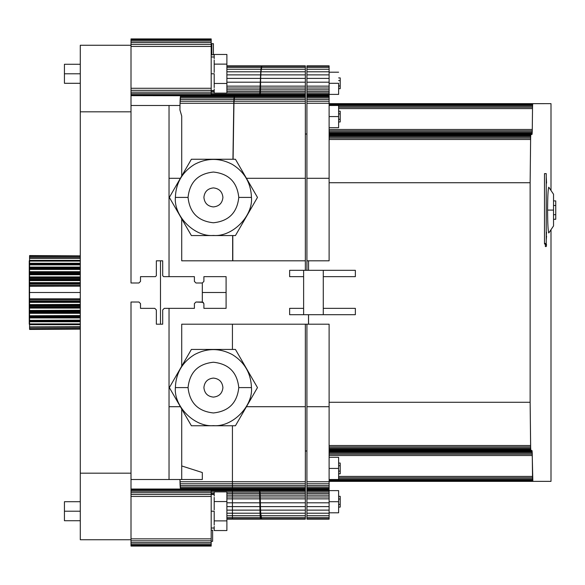 <?xml version="1.0" encoding="UTF-8"?>
<svg xmlns="http://www.w3.org/2000/svg" width="585" height="585" viewBox="0 0 585 585"><rect width="100%" height="100%" fill="white"/><g stroke="black" fill="none" stroke-linecap="round" stroke-linejoin="round"><path stroke-width="0.88" d="M80.284 292.5L29.564 292.5L29.564 298.84L29.25 292.5L80.284 292.5M80.284 73.79L64.438 73.79L64.438 83.297L64.438 73.79L80.284 73.79M80.284 511.217L64.438 511.217L64.438 520.73L64.438 511.217L80.284 511.217M338.62 501.711L329.114 501.711L338.62 501.711L338.62 512.804L338.62 490.618L338.62 501.711M338.62 468.424L329.114 468.424L338.62 468.424L338.62 479.517L338.62 457.331L338.62 468.424M338.62 116.583L329.114 116.583L338.62 116.583L338.62 127.676L338.62 105.49L338.62 116.583M338.62 83.297L329.114 83.297L338.62 83.297L338.62 94.39L338.62 83.297M188.056 387.599L175.376 387.599C173.679 406.414 194.593 427.335 213.415 425.631C232.23 427.335 253.151 406.414 251.455 387.599L238.775 387.599C237.159 402.889 228.706 411.343 213.415 412.959C198.125 411.343 189.672 402.889 188.056 387.599C189.672 372.301 198.125 363.848 213.415 362.239C228.706 363.848 237.159 372.301 238.775 387.599L251.455 387.599C253.151 406.414 232.23 427.335 213.415 425.631C194.593 427.335 173.679 406.414 175.376 387.599C175.888 373.252 182.227 362.276 194.395 354.656C207.075 347.929 219.755 347.929 232.435 354.656C244.596 362.276 250.936 373.252 251.455 387.599C250.936 373.252 244.596 362.276 232.435 354.656C219.755 347.929 207.075 347.929 194.395 354.656C182.227 362.276 175.888 373.252 175.376 387.599L188.056 387.599C189.672 402.889 198.125 411.343 213.415 412.959C228.706 411.343 237.159 402.889 238.775 387.599C237.159 372.301 228.706 363.848 213.415 362.239C198.125 363.848 189.672 372.301 188.056 387.599M222.922 387.599C222.322 393.332 219.148 396.498 213.415 397.105C207.682 396.498 204.509 393.332 203.902 387.599C204.509 381.859 207.682 378.692 213.415 378.085C219.148 378.692 222.322 381.859 222.922 387.599C222.322 381.859 219.148 378.692 213.415 378.085C207.682 378.692 204.509 381.859 203.902 387.599C204.509 393.332 207.682 396.498 213.415 397.105C219.148 396.498 222.322 393.332 222.922 387.599M222.922 197.408C222.322 203.149 219.148 206.315 213.415 206.922C207.682 206.315 204.509 203.149 203.902 197.408C204.509 191.675 207.682 188.509 213.415 187.902C219.148 188.509 222.322 191.675 222.922 197.408C222.322 191.675 219.148 188.509 213.415 187.902C207.682 188.509 204.509 191.675 203.902 197.408C204.509 203.149 207.682 206.315 213.415 206.922C219.148 206.315 222.322 203.149 222.922 197.408M188.056 197.408L175.376 197.408C173.679 216.231 194.593 237.152 213.415 235.448C232.23 237.152 253.151 216.231 251.455 197.408L238.775 197.408C237.159 212.706 228.706 221.159 213.415 222.768C198.125 221.159 189.672 212.706 188.056 197.408C189.672 212.706 198.125 221.159 213.415 222.768C228.706 221.159 237.159 212.706 238.775 197.408C237.159 182.118 228.706 173.665 213.415 172.048C198.125 173.665 189.672 182.118 188.056 197.408C189.672 182.118 198.125 173.665 213.415 172.048C228.706 173.665 237.159 182.118 238.775 197.408L251.455 197.408C253.151 216.231 232.23 237.152 213.415 235.448C194.593 237.152 173.679 216.231 175.376 197.408C175.888 183.068 182.227 172.085 194.395 164.465C207.075 157.745 219.755 157.745 232.435 164.465C244.596 172.085 250.936 183.068 251.455 197.408C250.936 183.068 244.596 172.085 232.435 164.465C219.755 157.745 207.075 157.745 194.395 164.465C182.227 172.085 175.888 183.068 175.376 197.408L188.056 197.408M214.205 511.217L211.192 511.217L214.205 511.217L214.205 512.57L214.205 511.217M214.205 526.398L214.205 530.551L214.205 526.398M29.25 260.808L29.25 324.2L29.564 260.808M214.205 73.79L211.192 73.79L214.205 73.79L214.205 75.143L214.205 73.79M214.205 88.971L214.205 93.125L214.205 88.971M546.558 183.142L546.244 176.809L546.558 183.142M545.359 243.375L545.359 246.541L546.244 246.541L546.558 244.64L546.244 246.541L545.359 246.541L545.359 243.375M548.788 232.976C548.065 231.521 547.662 223.894 547.589 210.088L553.534 210.088L553.534 194.242L553.534 210.088L547.589 210.088C547.662 223.894 548.065 231.521 548.788 232.976L553.534 225.942L553.534 210.088L553.534 225.942M340.207 473.813L338.62 473.813L340.207 473.813L340.207 463.035L338.62 463.035L340.207 463.035L340.207 465.733L338.62 465.733L340.207 465.733L340.207 471.122L338.62 471.122L340.207 471.122L340.207 473.813M260.274 517.623L260.405 518.785L261.436 518.785L261.166 517.623L260.274 517.623L261.166 517.623L260.925 515.743L260.149 515.743L260.274 517.623L226.885 517.623L232.435 517.623L232.435 518.785L226.885 518.785L260.405 518.785L261.707 519.173L260.405 518.785L260.149 515.743L260.925 515.743L260.713 513.213L260.047 513.213L260.149 515.743L226.885 515.743L232.435 515.743L232.435 517.623L260.274 517.623M261.714 519.173L226.885 519.173L232.435 519.173L232.435 515.743L260.149 515.743L260.047 513.213L260.713 513.213L260.537 510.127L259.959 510.127L260.047 513.213L226.885 513.213L232.435 513.213L232.435 515.743L232.435 510.127L226.885 510.127L232.435 510.127L232.435 506.617L226.885 506.617L232.435 506.617L232.435 502.808L226.885 502.808L232.435 502.808L232.435 498.859L226.885 498.859L232.435 498.859L232.435 496.987L226.885 496.987L232.435 496.987L232.435 495.181L226.885 495.181L232.435 495.181L232.435 493.513L226.885 493.513L232.435 493.513L232.435 492.051L226.885 492.051L232.435 492.051L232.435 490.852L211.192 490.852L232.435 490.852L232.435 489.959L211.192 489.959L232.435 489.959L232.435 489.404L211.192 489.404L232.435 489.221L211.192 489.221L211.192 546.076L131.003 546.076L211.192 546.076L131.003 546.076L211.192 545.842L211.192 545.154L131.003 545.154L131.003 545.842L131.003 545.154L211.192 545.154L211.192 544.05L131.003 544.05L131.003 545.154L131.003 544.05L211.192 544.05L211.192 542.58L131.003 542.58L131.003 544.05L131.003 542.58L211.192 542.58L211.192 540.818L131.003 540.818L131.003 542.58L131.003 540.818L211.192 540.818L211.192 538.851L131.003 538.851L131.003 540.818L131.003 538.851L211.192 538.851L211.192 496.438L131.003 496.438L131.003 538.851L131.003 496.438L211.192 496.438L211.192 494.471L131.003 494.471L131.003 496.438L131.003 494.471L211.192 494.471L211.192 492.709L131.003 492.709L131.003 494.471L131.003 492.709L211.192 492.709L211.192 491.239L131.003 491.239L131.003 492.709L131.003 491.239L211.192 491.239L211.192 490.135L131.003 490.135L131.003 491.239L131.003 490.135L211.192 490.135L211.192 489.448L131.003 489.448L131.003 490.135L131.003 489.448L232.435 489.221L180.509 488.98L179.975 479.517L180.004 481.74L232.435 481.74L180.004 481.74L180.056 483.773L232.435 483.773L180.056 483.773L180.136 485.594L232.435 485.594L180.136 485.594L180.238 487.115L232.435 487.115L180.238 487.115L180.363 488.263L232.435 488.263L180.363 488.263L180.509 488.98L232.435 488.98L232.435 425.756L232.435 481.74L305.341 481.74L305.341 324.2L181.716 324.2L306.92 324.2L305.341 324.2L305.341 406.714L246.439 406.714L305.341 406.714L305.341 481.74L232.435 481.74L232.435 483.773L305.341 483.773L305.341 481.74L305.341 483.773L232.435 483.773L232.435 485.594L305.341 485.594L305.341 483.773L305.341 485.594L232.435 485.594L232.435 487.115L305.341 487.115L305.341 485.594L305.341 487.115L232.435 487.115L232.435 488.263L305.341 488.263L305.341 487.115L305.341 488.263L232.435 488.263L232.435 488.98L305.341 488.98L305.341 488.263L305.341 488.98L180.509 488.98L259.513 489.221L259.959 510.127L260.537 510.127L260.201 493.513L259.645 489.221L260.713 513.213L260.405 506.617L259.894 506.617L260.405 506.617L260.332 502.808L259.857 502.808L260.332 502.808L260.31 498.859L259.842 498.859L260.31 498.859L260.296 496.987L259.835 496.987L260.296 496.987L260.259 495.181L259.82 495.181L260.259 495.181L259.645 489.221L305.341 489.221L232.435 489.221L305.341 489.404L305.341 488.98L305.341 489.404L259.777 489.404L260.713 513.213L261.707 519.173L261.436 518.785L261.714 519.173L305.341 519.173L305.341 518.785L261.436 518.785L305.341 518.785L305.341 517.623L261.173 517.623L305.341 517.623L305.341 515.743L260.932 515.743L305.341 515.743L305.341 513.213L260.713 513.213L305.341 513.213L305.341 510.127L260.537 510.127L305.341 510.127L305.341 506.617L260.413 506.617L305.341 506.617L305.341 502.808L260.332 502.808L305.341 502.808L305.341 498.859L260.31 498.859L305.341 498.859L305.341 496.987L260.303 496.987L305.341 496.987L305.341 495.181L260.267 495.181L305.341 495.181L305.341 493.513L260.201 493.513L305.341 493.513L305.341 492.051L260.12 492.051L305.341 492.051L305.341 490.852L260.018 490.852L305.341 490.852L305.341 489.959L259.901 489.959L305.341 489.959L305.341 489.404L305.341 519.173L261.707 519.173M211.192 492.051L214.205 492.051L211.192 492.051M211.192 493.513L214.205 493.513L211.192 493.513M181.716 465.952L202.322 472.534L202.322 479.517L131.003 479.517L131.003 489.031L180.538 489.031L131.003 489.031L131.003 489.448L180.648 489.214L131.003 489.214L131.003 302.014L131.003 479.517L202.322 479.517L202.322 472.534L181.716 465.952M203.902 308.353L226.095 308.353L226.095 276.654L203.902 276.654L203.902 281.407L202.322 282.994L202.322 302.014L203.902 303.6L203.902 308.353L203.902 303.6L202.322 302.014L202.322 282.994L203.902 281.407L203.902 276.654L226.095 276.654L226.095 308.353L203.902 308.353M203.309 302.357L195.982 302.014L194.395 303.6L194.395 308.353L169.036 308.353L194.395 308.353L194.395 303.6L195.982 302.014L202.322 302.014M181.716 409.01L181.716 479.517L181.716 409.01M232.435 349.442L232.435 324.2L232.435 349.442M260.047 513.213L259.959 510.127L232.435 510.127L232.435 513.213L260.047 513.213M259.959 510.127L259.894 506.617L232.435 506.617L232.435 510.127L259.959 510.127M259.894 506.617L259.857 502.808L232.435 502.808L232.435 506.617L259.894 506.617M259.857 502.808L259.842 498.859L232.435 498.859L232.435 502.808L259.857 502.808M259.842 498.859L259.835 496.987L232.435 496.987L232.435 498.859L259.842 498.859M259.835 496.987L259.82 495.181L232.435 495.181L232.435 496.987L259.835 496.987M259.82 495.181L259.791 493.513L232.435 493.513L232.435 495.181L259.82 495.181M259.791 493.513L259.747 492.051L232.435 492.051L232.435 493.513L259.791 493.513M259.747 492.051L259.696 490.852L232.435 490.852L232.435 492.051L259.747 492.051M259.696 490.852L259.638 489.959L232.435 489.959L232.435 490.852L259.696 490.852M259.638 489.959L259.579 489.404L232.435 489.404L232.435 489.959L259.638 489.959M260.544 519.173L260.405 518.785L232.435 518.785L232.435 519.173L260.544 519.173M226.095 292.5L202.322 292.5L226.095 292.5M261.853 65.995L305.341 66.222L305.341 65.834L261.736 65.834L305.341 65.834L305.341 66.222L261.685 66.222L261.422 67.385L305.341 67.385L305.341 66.222L305.341 67.385L261.422 67.385L261.181 69.264L305.341 69.264L305.341 67.385L305.341 69.264L261.181 69.264L260.969 71.794L305.341 71.794L305.341 69.264L305.341 71.794L260.969 71.794L260.793 74.88L305.341 74.88L305.341 71.794L305.341 74.88L260.793 74.88L260.661 78.39L305.341 78.39L305.341 74.88L305.341 78.39L260.661 78.39L260.581 82.2L305.341 82.2L305.341 78.39L305.341 82.2L260.581 82.2L260.559 86.149L305.341 86.149L305.341 82.2L305.341 86.149L260.559 86.149L260.552 88.021L305.341 88.021L305.341 86.149L305.341 88.021L260.552 88.021L260.515 89.827L305.341 89.827L305.341 88.021L305.341 89.827L260.515 89.827L260.449 91.494L305.341 91.494L305.341 89.827L305.341 91.494L260.449 91.494L260.369 92.956L305.341 92.956L305.341 91.494L305.341 92.956L260.369 92.956L260.267 94.156L305.341 94.156L305.341 92.956L305.341 94.156L260.267 94.156L260.149 95.048L305.341 95.048L305.341 94.156L305.341 95.048L260.149 95.048L260.025 95.604L305.341 95.604L305.341 95.048L305.341 95.604L259.894 95.786L305.341 95.786L234.6 95.786L233.949 103.267L233.093 159.252L233.949 103.267L305.341 103.267L233.949 103.267L234 101.234L305.341 101.234L234 101.234L234.073 99.413L305.341 99.413L234.073 99.413L234.183 97.892L305.341 97.892L234.183 97.892L234.307 96.744L305.341 96.744L234.307 96.744L234.453 96.028L305.341 96.028L234.439 95.786L233.788 103.267L232.94 159.252L233.788 103.267L180.034 103.267L180.531 96.028L305.341 95.786L259.894 95.786L260.969 71.794L261.853 65.995M232.801 235.565L232.801 260.808L305.341 260.808L305.341 178.293L246.439 178.293L305.341 178.293L305.341 95.786L305.341 260.808L199.96 260.808L232.801 260.808L232.801 235.565M232.647 235.565L232.647 260.808L232.647 235.565M259.674 95.786L211.192 95.786L259.674 95.786L260.742 71.794L261.736 65.834L226.885 65.834L261.736 65.834L261.458 66.222L226.885 66.222L261.458 66.222L261.195 67.385L226.885 67.385L261.195 67.385L260.954 69.264L226.885 69.264L260.954 69.264L260.742 71.794L226.885 71.794L260.742 71.794L260.566 74.88L226.885 74.88L260.566 74.88L260.435 78.39L226.885 78.39L260.435 78.39L260.362 82.2L226.885 82.2L260.362 82.2L260.34 86.149L226.885 86.149L260.34 86.149L260.325 88.021L226.885 88.021L260.325 88.021L260.288 89.827L226.885 89.827L260.288 89.827L260.23 91.494L226.885 91.494L260.23 91.494L260.142 92.956L226.885 92.956L260.142 92.956L260.047 94.156L211.192 94.156L260.047 94.156L259.93 95.048L211.192 95.048L259.93 95.048L259.806 95.604L211.192 95.604L259.674 95.786M306.92 260.808L306.92 270.314L306.92 260.808L329.114 260.808L306.92 260.808L306.92 178.293L306.92 260.808M305.341 450.991L306.92 450.991L305.341 450.991M306.92 134.016L305.341 134.016L306.92 134.016M211.192 91.494L214.205 91.494L211.192 91.494M211.192 92.956L214.205 92.956L211.192 92.956M179.931 109.951L180.034 103.267L179.931 109.951L181.716 116.035L181.716 175.997L181.716 116.035L179.931 109.951M233.788 103.267L233.839 101.234L180.085 101.234L180.034 103.267L233.788 103.267M233.839 101.234L233.912 99.413L180.158 99.413L180.085 101.234L233.839 101.234M233.912 99.413L234.022 97.892L180.268 97.892L180.158 99.413L233.912 99.413M234.022 97.892L234.146 96.744L180.392 96.744L180.268 97.892L234.022 97.892M234.146 96.744L234.285 96.028L180.531 96.028L180.392 96.744L234.146 96.744M234.285 96.028L180.531 96.028L234.285 96.028M199.96 260.808L181.716 260.808L199.96 260.808L181.716 260.808L181.716 218.819L181.716 260.808M180.004 105.49L169.036 105.49L169.036 178.293L180.392 178.293L169.036 178.293L169.036 276.654L163.646 276.654L162.696 275.703L162.696 260.808L156.356 260.808L160.48 260.808L160.48 324.2L156.356 324.2L162.696 324.2L162.696 309.94L164.283 308.353L169.036 308.353L169.036 406.714L180.392 406.714L169.036 406.714L169.036 479.517L169.036 308.353L164.283 308.353L162.696 309.94L162.696 324.2L160.48 324.2L160.48 260.808L162.696 260.808L162.696 275.703L163.646 276.654L194.395 276.654L169.036 276.654L169.036 105.49L180.004 105.49M131.003 105.49L169.036 105.49L131.003 105.49L131.003 95.662L131.003 282.994L131.003 105.49M211.192 95.786L131.003 95.662L211.192 95.662L131.003 95.545L211.192 95.545L211.192 94.829L131.003 94.829L131.003 95.545L131.003 94.829L211.192 94.829L211.192 93.673L131.003 93.673L131.003 94.829L131.003 93.673L211.192 93.673L211.192 92.145L131.003 92.145L131.003 93.673L131.003 92.145L211.192 92.145L211.192 90.317L131.003 90.317L131.003 92.145L131.003 90.317L211.192 90.317L211.192 88.276L131.003 88.276L131.003 90.317L131.003 88.276L211.192 88.276L211.192 46.434L131.003 46.434L131.003 88.276L131.003 46.434L211.192 46.434L211.192 44.394L131.003 44.394L131.003 46.434L131.003 44.394L211.192 44.394L211.192 42.566L131.003 42.566L131.003 44.394L131.003 42.566L211.192 42.566L211.192 41.038L131.003 41.038L131.003 42.566L131.003 41.038L211.192 41.038L211.192 39.882L131.003 39.882L131.003 41.038L131.003 39.882L211.192 39.882L211.192 39.166L131.003 39.166L131.003 39.882L131.003 39.166L211.192 38.924L131.003 38.924L211.192 38.924L211.192 95.786M329.114 103.647L550.997 103.647L550.997 190.439L550.997 103.647L329.114 103.808L532.774 103.808L532.701 104.276L532.847 103.647L329.114 103.647L550.997 103.647L329.114 103.647M550.997 481.36L329.114 481.36L550.997 481.36L550.997 229.737L550.997 481.36M329.114 104.276L532.701 104.276L329.114 104.276M329.114 105.037L532.635 105.037L532.701 104.276L532.635 105.037L329.114 105.037M338.62 106.046L532.584 106.046L532.635 105.037L532.584 106.046L338.62 106.046M338.62 107.252L532.547 107.252L532.584 106.046L532.547 107.252L338.62 107.252M338.62 108.591L532.518 108.591L532.547 107.252L532.518 108.591L338.62 108.591M329.114 129.482L532.277 129.482L532.518 108.591L532.277 129.482L329.114 129.482M329.114 130.828L532.255 130.828L532.277 129.482L532.255 130.828L329.114 130.828M329.114 132.042L532.218 132.042L532.255 130.828L532.218 132.042L329.114 132.042M329.114 133.058L532.16 133.058L532.218 132.042L532.16 133.058L329.114 133.058M329.114 133.826L532.101 133.826L532.16 133.058L532.101 133.826L329.114 133.826M329.114 134.294L532.028 134.294L532.101 133.826L532.028 134.294L329.114 134.294M531.955 134.455L530.931 134.455L531.955 134.455M329.114 134.455L530.931 134.455L329.114 134.455M329.114 134.623L530.931 134.455L329.114 134.623M329.114 135.106L530.785 135.106L530.858 134.623L530.785 135.106L329.114 135.106M329.114 135.874L530.727 135.874L530.785 135.106L530.727 135.874L329.114 135.874M329.114 136.905L530.668 136.905L530.727 135.874L530.668 136.905L329.114 136.905M329.114 138.126L530.632 138.126L530.668 136.905L530.632 138.126L329.114 138.126M329.114 139.501L530.61 139.501L530.632 138.126L530.61 139.501L329.114 139.501M329.114 182.732L530.134 182.732L530.61 139.501L530.134 182.732L329.114 182.732M355.358 270.314L355.358 276.654L323.278 276.654L323.278 308.353L323.278 276.654L355.358 276.654L355.358 270.314L323.278 270.314L323.278 276.654L323.278 270.314L303.622 270.314L303.622 276.654L289.633 276.654L303.622 276.654L303.622 308.353L303.622 270.314L289.633 270.314L289.633 276.654L289.633 270.314L355.358 270.314M355.358 308.353L355.358 314.693L289.633 314.693L289.633 308.353L289.633 314.693L323.278 314.693L323.278 308.353L323.278 314.693L355.358 314.693L355.358 308.353L323.278 308.353L355.358 308.353M308.551 314.693L308.551 324.2L308.551 314.693M329.114 402.275L530.134 402.275L530.134 182.732L530.134 402.275L530.668 448.088L530.931 450.552L531.955 450.552L532.16 451.934L532.847 481.36L329.114 481.199L532.774 481.199L532.701 480.724L329.114 480.724L532.701 480.724L532.635 479.971L329.114 479.971L532.635 479.971L532.584 478.961L338.62 478.961L532.584 478.961L532.547 477.755L338.62 477.755L532.547 477.755L532.518 476.417L338.62 476.417L532.518 476.417L532.277 455.525L329.114 455.525L532.277 455.525L532.255 454.172L329.114 454.172L532.255 454.172L532.218 452.951L329.114 452.951L532.218 452.951L532.16 451.934L329.114 451.934L532.16 451.934L532.101 451.167L329.114 451.167L532.101 451.167L532.028 450.691L329.114 450.691L532.028 450.691L329.114 450.552L530.931 450.552L329.114 450.362L530.858 450.362L530.785 449.887L329.114 449.887L530.785 449.887L530.727 449.112L329.114 449.112L530.727 449.112L530.668 448.088L329.114 448.088L530.668 448.088L530.632 446.867L329.114 446.867L530.632 446.867L530.61 445.507L329.114 445.507L530.61 445.507L530.134 402.275L329.114 402.275M308.551 260.808L308.551 270.314L308.551 260.808M544.481 244.004L544.481 173.635L546.244 173.635L546.244 244.004L546.244 173.635L544.481 173.635L544.481 244.004L546.244 244.004L544.481 244.004M547.589 210.088C547.662 196.282 548.065 188.655 548.788 187.2C548.065 188.655 547.662 196.282 547.589 210.088M555.75 219.28L553.534 219.28L555.75 219.28L555.75 200.896L553.534 200.896L555.75 200.896L555.75 205.496L553.534 205.496L555.75 205.496L555.75 214.688L553.534 214.688L555.75 214.688L555.75 219.28M553.534 194.242L548.788 187.2M546.244 243.375L546.244 244.954M546.244 236.084L546.558 232.274L546.244 236.084M546.244 240.201L546.558 236.084L546.244 240.201M329.114 324.2L329.114 519.173L329.114 489.404L306.92 489.404L306.92 489.959L329.114 489.959L306.92 489.959L306.92 490.852L329.114 490.852L306.92 490.852L306.92 492.051L329.114 492.051L306.92 492.051L306.92 493.513L329.114 493.513L306.92 493.513L306.92 495.181L329.114 495.181L306.92 495.181L306.92 496.987L329.114 496.987L306.92 496.987L306.92 498.859L329.114 498.859L306.92 498.859L306.92 502.808L329.114 502.808L306.92 502.808L306.92 506.617L329.114 506.617L306.92 506.617L306.92 510.127L329.114 510.127L306.92 510.127L306.92 513.213L329.114 513.213L306.92 513.213L306.92 515.743L329.114 515.743L306.92 515.743L306.92 517.623L329.114 517.623L306.92 517.623L306.92 518.785L329.114 518.785L306.92 518.785L306.92 519.173L329.114 519.173L306.92 519.173L306.92 489.404L329.114 489.404L329.114 324.2L306.92 324.2L329.114 324.2M329.114 65.834L329.114 260.808L329.114 178.293L306.92 178.293L329.114 178.293L329.114 103.267L306.92 103.267L306.92 178.293L306.92 103.267L329.114 103.267L329.114 101.234L306.92 101.234L306.92 103.267L306.92 101.234L329.114 101.234L329.114 99.413L306.92 99.413L306.92 101.234L306.92 99.413L329.114 99.413L329.114 97.892L306.92 97.892L306.92 99.413L306.92 97.892L329.114 97.892L329.114 96.744L306.92 96.744L306.92 97.892L306.92 96.744L329.114 96.744L329.114 96.028L306.92 96.028L306.92 96.744L306.92 96.028L329.114 96.028L306.92 96.028L329.114 95.786L306.92 95.786L329.114 95.786L329.114 95.048L306.92 95.048L306.92 95.604L329.114 95.604L306.92 95.786L306.92 95.048L329.114 95.048L329.114 94.156L306.92 94.156L306.92 95.048L306.92 94.156L329.114 94.156L329.114 92.956L306.92 92.956L306.92 94.156L306.92 92.956L329.114 92.956L329.114 91.494L306.92 91.494L306.92 92.956L306.92 91.494L329.114 91.494L329.114 89.827L306.92 89.827L306.92 91.494L306.92 89.827L329.114 89.827L329.114 88.021L306.92 88.021L306.92 89.827L306.92 88.021L329.114 88.021L329.114 86.149L306.92 86.149L306.92 88.021L306.92 86.149L329.114 86.149L329.114 82.2L306.92 82.2L306.92 86.149L306.92 82.2L329.114 82.2L329.114 78.39L306.92 78.39L306.92 82.2L306.92 78.39L329.114 78.39L329.114 74.88L306.92 74.88L306.92 78.39L306.92 74.88L329.114 74.88L329.114 71.794L306.92 71.794L306.92 74.88L306.92 71.794L329.114 71.794L329.114 69.264L306.92 69.264L306.92 71.794L306.92 69.264L329.114 69.264L329.114 67.385L306.92 67.385L306.92 69.264L306.92 67.385L329.114 67.385L329.114 66.222L306.92 66.222L306.92 67.385L306.92 66.222L329.114 66.222L329.114 65.834L306.92 65.834L306.92 66.222L306.92 65.834L329.114 65.834M214.205 58.61L214.205 54.456L214.205 58.61M214.205 72.438L214.205 59.962L214.205 64.123L226.885 64.123L226.885 54.456L214.205 54.456L226.885 54.456L226.885 64.123L214.205 64.123L214.205 72.438M226.885 83.458L226.885 64.123L226.885 83.458L214.205 83.458L226.885 83.458L226.885 93.125L226.885 83.458M214.205 75.143L214.205 87.611L214.205 75.143M214.205 93.125L226.885 93.125L214.205 93.125M80.284 320.946L29.564 320.997L80.284 320.946M80.284 320.851L29.564 320.851L80.284 321.106L29.564 321.106L29.564 324.609L80.284 324.609L29.564 324.587L80.284 324.587L29.564 324.609L80.284 324.521L29.564 324.521L80.284 324.419L29.564 324.419L80.284 324.28L29.564 324.28L80.284 324.105L29.564 324.105L80.284 323.914L29.564 323.914L29.564 321.757L80.284 321.757L29.564 321.757L80.284 321.516L29.564 321.516L80.284 321.297L29.564 321.297L29.564 320.851L80.284 320.851M80.284 320.719L29.564 320.851L80.284 320.719M80.284 320.551L29.564 320.719L80.284 320.551M80.284 320.353L29.564 320.551L80.284 320.353M80.284 320.141L29.564 320.353L80.284 320.141M80.284 317.926L29.564 317.926L29.564 320.141L29.564 317.926L80.284 317.926M80.284 317.633L29.564 317.926L80.284 317.633M80.284 327.271L29.564 327.271L80.284 327.271M80.284 327.249L29.564 327.271L80.284 327.249M80.284 327.176L29.564 327.249L80.284 327.176M80.284 327.059L29.564 327.176L80.284 327.059M80.284 326.905L29.564 327.059L80.284 326.905M80.284 326.708L29.564 326.905L80.284 326.708M80.284 324.675L29.564 324.675L29.564 326.708L29.564 324.675L80.284 324.675M80.284 328.872L29.564 328.872L80.284 328.872M80.284 328.858L29.564 328.872L80.284 328.858M80.284 328.807L29.564 328.858L80.284 328.807M80.284 328.726L29.564 328.807L80.284 328.726M80.284 328.609L29.564 328.726L80.284 328.609M80.284 328.477L29.564 328.609L80.284 328.477M29.564 326.642L29.564 328.477L29.564 326.642M80.284 269.041L29.564 269.041L80.284 269.246L29.564 269.246L80.284 269.458L29.564 269.458L29.564 271.681L80.284 271.681L29.564 271.681L80.284 271.937L29.564 271.937L80.284 272.186L29.564 272.186L80.284 272.42L29.564 272.42L80.284 272.632L29.564 272.632L29.564 274.548L80.284 274.548L29.564 274.548L80.284 274.753L29.564 274.753L29.564 276.91L80.284 276.91L29.564 276.91L80.284 277.158L29.564 277.158L80.284 277.407L29.564 277.407L80.284 277.656L29.564 277.656L80.284 277.882L29.564 277.882L29.564 280.412L80.284 280.412L29.564 280.412L80.284 280.617L29.564 280.617L29.564 282.643L80.284 282.643L29.564 282.643L80.284 282.884L29.564 282.884L80.284 283.125L29.564 283.125L80.284 283.381L29.564 283.381L80.284 283.623L29.564 283.623L29.564 286.277L80.284 286.094L29.564 286.094L80.284 285.919L29.564 285.919L80.284 285.751L29.564 285.751L80.284 285.604L29.564 285.604L80.284 285.465L29.564 285.465L29.564 284.2L80.284 284.2L29.564 284.2L80.284 284.047L29.564 284.047L80.284 283.842L29.564 283.842L29.564 280.193L80.284 280.193L29.564 280.193L80.284 279.981L29.564 279.981L80.284 279.776L29.564 279.776L80.284 279.593L29.564 279.593L80.284 279.44L29.564 279.44L80.284 279.352L29.564 279.352L29.564 278.401L80.284 278.401L29.564 278.401L80.284 278.263L29.564 278.263L80.284 278.087L29.564 278.087L29.564 274.343L80.284 274.343L29.564 274.343L80.284 274.146L29.564 274.146L80.284 273.963L29.564 273.963L80.284 273.817L29.564 273.817L80.284 273.7L29.564 273.7L80.284 273.612L29.564 273.612L29.564 273.012L80.284 273.012L29.564 273.012L80.284 272.946L29.564 272.946L80.284 272.807L29.564 272.807L29.564 269.041L80.284 269.041M80.284 268.844L29.564 269.041L80.284 268.844M80.284 268.683L29.564 268.844L80.284 268.683M80.284 268.552L29.564 268.683L80.284 268.552M80.284 268.457L29.564 268.457L80.284 268.442M80.284 268.222L29.564 268.442L80.284 268.222M80.284 268.179L29.564 268.222L80.284 268.179M80.284 264.01L29.564 264.01L80.284 264.01M80.284 267.374L29.564 267.374L80.284 267.645L29.564 267.645L29.564 268.054L80.284 268.054L29.564 268.179L80.284 267.871L29.564 267.871L29.564 267.374L80.284 267.374M80.284 260.398L29.564 260.398L80.284 260.42L29.564 260.42L29.564 263.901L80.284 263.901L29.564 263.901L29.564 267.374L80.284 267.082L29.564 267.082L29.564 264.866L80.284 264.866L29.564 264.866L80.284 264.654L29.564 264.654L80.284 264.457L29.564 264.457L80.284 264.288L29.564 264.288L80.284 264.157L29.564 264.157L80.284 264.062L29.564 264.062L80.284 263.711L29.564 263.711L80.284 263.491L29.564 263.491L80.284 263.25L29.564 263.25L29.564 261.093L80.284 261.093L29.564 261.093L80.284 260.903L29.564 260.903L80.284 260.727L29.564 260.398L80.284 260.398M29.564 257.736L80.284 257.736L29.564 257.736L29.564 260.544L80.284 260.332L29.564 260.332L29.564 258.299L80.284 258.299L29.564 258.299L80.284 258.102L29.564 257.736M80.284 329.143L29.564 329.428L80.284 329.143M29.564 298.913L80.284 298.913L29.564 298.913M80.284 305.026L29.564 305.231L80.284 305.026M80.284 304.814L29.564 305.026L80.284 304.814M80.284 304.595L29.564 304.814L80.284 304.595M80.284 304.39L29.564 304.595L80.284 304.39M80.284 302.365L29.564 302.365L29.564 304.39L29.564 302.365L80.284 302.365M80.284 302.123L29.564 302.365L80.284 302.123M80.284 301.882L29.564 302.123L80.284 301.882M80.284 301.626L29.564 301.882L29.564 299.089L29.564 301.626L80.284 301.626M80.284 310.862L29.564 311.044L80.284 310.862M80.284 310.664L29.564 310.862L80.284 310.664M80.284 310.459L29.564 310.664L80.284 310.459M80.284 310.255L29.564 310.459L80.284 310.255M80.284 308.098L29.564 308.098L29.564 310.255L29.564 308.098L80.284 308.098M80.284 307.849L29.564 308.098L80.284 307.849M80.284 307.6L29.564 307.849L80.284 307.6M80.284 307.352L29.564 307.6L29.564 305.231L29.564 307.352L80.284 307.352M80.284 315.966L29.564 316.163L80.284 315.966M80.284 315.761L29.564 315.966L80.284 315.761M80.284 315.549L29.564 315.761L80.284 315.549M80.284 313.326L29.564 313.326L29.564 315.549L29.564 313.326L80.284 313.326M80.284 313.07L29.564 313.326L80.284 313.07M80.284 312.821L29.564 313.07L80.284 312.821M80.284 312.587L29.564 312.821L29.564 311.044L29.564 312.587L80.284 312.587M29.564 255.579L80.284 255.864L29.564 255.579M29.564 317.136L80.284 317.362L29.564 317.633L29.564 316.163L29.564 317.136L80.284 317.136L29.564 317.136M80.284 256.53L29.564 256.53L29.564 258.365L29.564 256.53L80.284 256.53M80.284 256.398L29.564 256.53L80.284 256.398M80.284 256.281L29.564 256.398L80.284 256.281M80.284 256.201L29.564 256.281L80.284 256.201M80.284 256.15L29.564 256.201L80.284 256.15M80.284 256.135L29.564 256.15L80.284 256.135M80.284 316.953L29.564 316.953L80.284 316.953M80.284 316.829L29.564 316.829L80.284 316.829M80.284 316.785L29.564 316.785L80.284 316.785M80.284 316.565L29.564 316.565L80.284 316.551M80.284 316.456L29.564 316.456L80.284 316.456M80.284 316.324L29.564 316.324L80.284 316.324M80.284 312.375L29.564 312.375L80.284 312.375M80.284 312.2L29.564 312.2L80.284 312.2M80.284 312.061L29.564 312.061L80.284 312.061M80.284 311.995L29.564 311.995L80.284 311.995M80.284 311.395L29.564 311.395L80.284 311.395M80.284 311.308L29.564 311.308L80.284 311.308M80.284 311.191L29.564 311.191L80.284 311.191M80.284 307.125L29.564 307.125L80.284 307.125M80.284 306.92L29.564 306.92L80.284 306.92M80.284 306.745L29.564 306.745L80.284 306.745M80.284 306.606L29.564 306.606L80.284 306.606M80.284 305.655L29.564 305.655L80.284 305.655M80.284 305.567L29.564 305.567L80.284 305.567M80.284 305.414L29.564 305.414L80.284 305.414M80.284 301.385L29.564 301.385L80.284 301.385M80.284 301.165L29.564 301.165L80.284 301.165M80.284 300.961L29.564 300.961L80.284 300.961M80.284 300.807L29.564 300.807L80.284 300.807M80.284 299.542L29.564 299.542L80.284 299.542M80.284 299.403L29.564 299.403L80.284 299.403M80.284 299.257L29.564 299.257L80.284 299.257M80.284 299.089L29.564 299.089L80.284 299.089M131.003 473.185L80.284 473.185L131.003 473.185M214.205 496.036L214.205 491.883L214.205 496.036M211.192 541.33L212.618 541.33L212.618 530.237L211.192 530.237L212.618 530.237L212.618 541.33L211.192 541.33M235.441 159.252L257.473 197.408L235.441 235.565L191.383 235.565L169.357 197.408L191.383 159.252L235.441 159.252L191.383 159.252L169.357 197.408L191.383 235.565L235.441 235.565L257.473 197.408L235.441 159.252M235.441 349.442L257.473 387.599L235.441 425.756L191.383 425.756L169.357 387.599L191.383 349.442L235.441 349.442L191.383 349.442L169.357 387.599L191.383 425.756L235.441 425.756L257.473 387.599L235.441 349.442M303.622 308.353L303.622 314.693L303.622 308.353L289.633 308.353L303.622 308.353M194.395 276.654L194.395 281.407L195.982 282.994L202.322 282.994L195.982 282.994L194.395 281.407L194.395 276.654M181.716 324.2L181.716 366.188L181.716 324.2L232.435 324.2M308.507 324.2L308.507 314.693L308.507 324.2M305.341 270.314L305.341 260.808L305.341 270.314M340.207 507.1L338.62 507.1L340.207 507.1L340.207 496.321L338.62 496.321L340.207 496.321L340.207 499.012L338.62 499.012L340.207 499.012L340.207 504.402L338.62 504.402L340.207 504.402L340.207 507.1M162.696 309.94L162.696 324.2L156.356 324.2L156.356 309.94L154.776 308.353L140.51 308.353L140.51 303.6L138.923 302.014L131.003 302.014L138.923 302.014L140.51 303.6L140.51 308.353L140.51 303.6M131.003 282.994L138.923 282.994L131.003 282.994L138.923 282.994L140.51 281.407L140.51 276.654L140.51 281.407L140.51 276.654L155.405 276.654L140.51 276.654L155.405 276.654L156.356 275.703L156.356 260.808L156.356 275.703L156.356 260.808L162.696 260.808L162.696 275.703M131.003 111.823L80.284 111.823L80.284 473.185L80.284 111.823L131.003 111.823M306.92 324.2L306.92 406.714L329.114 406.714L306.92 406.714L306.92 481.74L329.114 481.74L306.92 481.74L306.92 483.773L329.114 483.773L306.92 483.773L306.92 485.594L329.114 485.594L306.92 485.594L306.92 487.115L329.114 487.115L306.92 487.115L306.92 488.263L329.114 488.263L306.92 488.263L306.92 488.98L329.114 488.98L306.92 489.221L329.114 489.221L306.92 489.404L306.92 324.2M156.356 324.2L156.356 309.94L156.356 324.2M154.776 308.353L140.51 308.353L154.776 308.353L156.356 309.94M156.356 275.703L155.405 276.654M140.51 281.407L138.923 282.994M80.284 539.743L80.284 473.185L80.284 539.743L131.003 539.743L80.284 539.743M80.284 111.823L80.284 45.264L80.284 111.823M64.438 501.711L64.438 511.217L64.438 501.711L80.284 501.711M131.003 45.264L80.284 45.264L131.003 45.264M64.438 64.277L64.438 73.79L64.438 64.277L80.284 64.277M29.564 286.167L29.564 292.5L29.564 286.167L80.284 286.167M340.207 121.972L338.62 121.972L340.207 121.972L340.207 111.194L338.62 111.194L340.207 111.194L340.207 113.885L338.62 113.885L340.207 113.885L340.207 119.274L338.62 119.274L340.207 119.274L340.207 121.972M340.207 88.686L338.62 88.686L340.207 88.686L340.207 77.907L338.62 77.907L340.207 77.907L340.207 80.606L338.62 80.606L340.207 80.606L340.207 85.995L338.62 85.995L340.207 85.995L340.207 88.686M214.205 509.864L214.205 497.396L214.205 501.55L226.885 501.55L226.885 491.883L214.205 491.883L226.885 491.883L226.885 501.55L214.205 501.55L214.205 509.864M226.885 520.884L226.885 501.55L226.885 520.884L214.205 520.884L226.885 520.884L226.885 530.551L226.885 520.884M214.205 512.57L214.205 525.045L214.205 512.57M214.205 530.551L226.885 530.551L214.205 530.551M213.415 43.678L213.415 54.771L211.828 54.771L211.828 43.678L211.828 54.771L213.415 54.771L213.415 43.678L211.828 43.678L213.415 43.678M80.284 298.84L29.564 298.84M80.284 83.297L64.438 83.297M80.284 520.73L64.438 520.73M329.114 512.804L338.62 512.804M329.114 479.517L338.62 479.517M329.114 127.676L338.62 127.676M329.114 94.39L338.62 94.39M211.192 528.021L214.205 528.021M211.192 90.587L214.205 90.587M214.205 56.986L211.192 56.986M214.205 494.42L211.192 494.42M338.62 72.204L329.114 72.204M338.62 105.49L329.114 105.49M338.62 457.331L329.114 457.331M338.62 490.618L329.114 490.618"/></g></svg>
